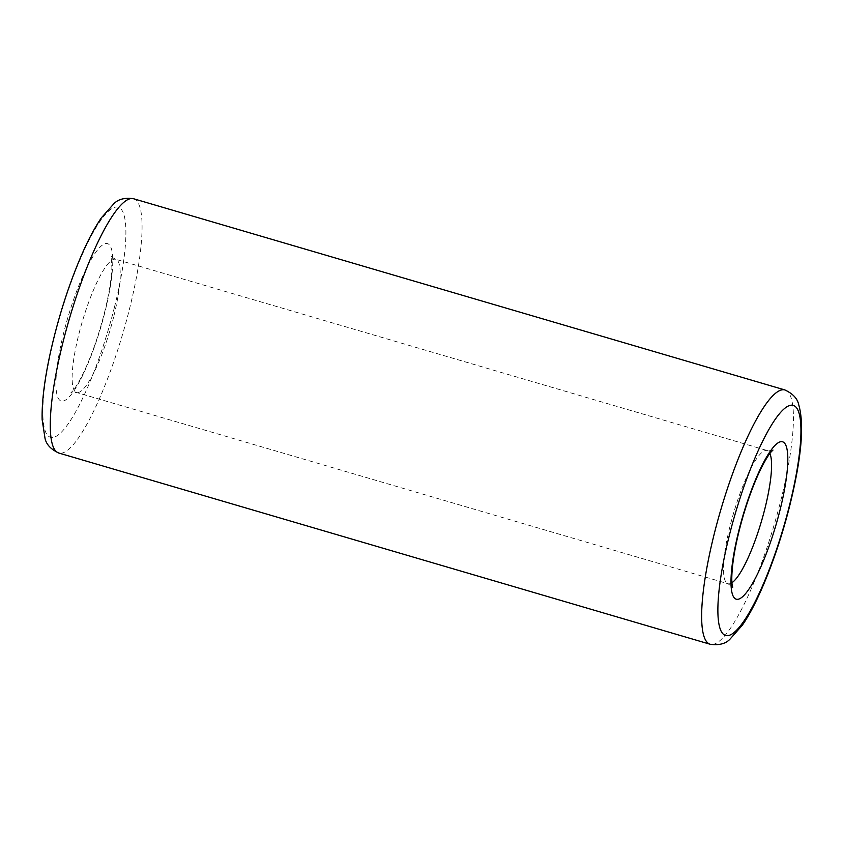 <?xml version="1.0" encoding="UTF-8"?>
<svg xmlns="http://www.w3.org/2000/svg" width="843" height="843" viewBox="0 0 843 843"><rect width="100%" height="100%" fill="white"/><g stroke="black" fill="none" stroke-linecap="round" stroke-linejoin="round"><path stroke-width="0.63" stroke-dasharray="4.21 3.16" d="M731.945 582.734A69.421 14.521 -73.6 0 1 727.994 583.725A69.421 14.521 -73.6 0 1 733.61 513.018A69.421 14.521 -73.6 0 1 767.109 450.499A69.421 14.521 -73.6 0 1 769.891 453.471M113.636 317.021A69.421 14.521 -73.6 0 1 76.629 392.501A69.421 14.521 -73.6 0 1 82.245 321.794A69.421 14.521 -73.6 0 1 115.733 259.275A69.421 14.521 -73.6 0 1 113.636 317.021M133.51 198.727A132.53 27.724 -73.6 0 1 129.495 308.959A132.53 27.724 -73.6 0 1 58.852 453.049M784.886 389.951A132.53 27.724 -73.6 0 1 780.871 500.184A132.53 27.724 -73.6 0 1 710.217 644.273M104.964 311.931A82.045 17.166 -73.6 0 1 57.145 395.346A82.045 17.166 -73.6 0 1 90.907 259.95A82.045 17.166 -73.6 0 1 104.964 311.931M114.479 307.094A119.906 25.079 -73.6 0 1 44.595 429.013A119.906 25.079 -73.6 0 1 93.931 231.13A119.906 25.079 -73.6 0 1 114.479 307.094M772.978 450.067C772.262 450.805 770.302 450.942 767.109 450.499L115.733 259.275C112.783 257.905 111.213 256.725 111.023 255.735L111.887 267.357C111.466 279.138 109.021 294.133 104.564 312.353C98.399 336.505 91.044 357.327 82.519 374.819C78.494 382.754 75.164 388.212 72.519 391.173L70.749 392.933L76.629 392.501L727.994 583.725L732.704 587.265"/><path stroke-width="1.26" d="M769.891 453.471A69.421 14.521 -73.6 0 1 765.001 508.245A69.421 14.521 -73.6 0 1 731.945 582.734M780.017 510.11A82.045 17.166 -73.6 0 1 732.198 593.525A82.045 17.166 -73.6 0 1 765.96 458.128A82.045 17.166 -73.6 0 1 780.017 510.11M710.217 644.273L58.852 453.049A132.53 27.724 -73.6 0 1 69.579 318.074A132.53 27.724 -73.6 0 1 133.51 198.727L784.886 389.951A132.53 27.724 -73.6 0 0 720.944 509.298A132.53 27.724 -73.6 0 0 710.217 644.273C718.953 645.464 725.507 643.81 729.869 639.3L742.314 625.211C758.489 602.208 777.783 553.714 789.944 504.852C801.524 457.791 804.454 424.419 798.721 404.735C797.467 398.581 792.852 393.649 784.886 389.951M789.533 505.273A119.906 25.079 -73.6 0 1 719.648 627.192A119.906 25.079 -73.6 0 1 768.985 429.308A119.906 25.079 -73.6 0 1 789.533 505.273M732.704 587.265L732.167 584.821C731.545 580.911 731.692 574.526 732.599 565.664C734.316 550.553 738.004 533.419 743.652 514.262C749.416 495.168 755.623 479.109 762.283 466.074C765.802 459.351 768.742 454.64 771.103 451.953L772.978 450.067M58.852 453.049C50.854 449.33 46.239 444.398 45.006 438.244L42.15 419.656C41.707 401.289 44.679 377.959 51.054 349.634C58.978 315.25 69.274 283.427 81.961 254.186C88.494 239.328 94.974 227.199 101.392 217.821L113.995 203.595C118.368 199.148 124.869 197.525 133.51 198.727"/></g></svg>
